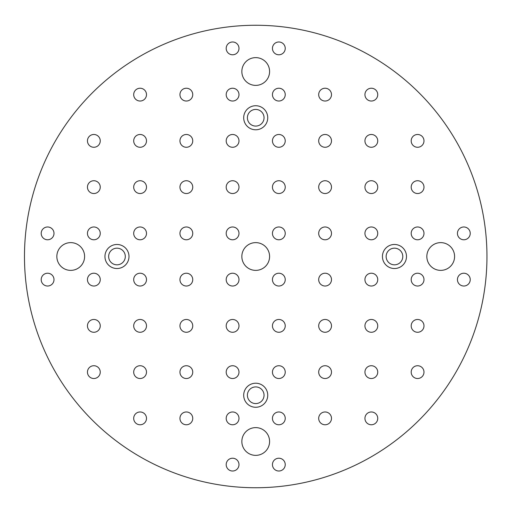 <?xml version="1.0" encoding="UTF-8"?>
<svg xmlns="http://www.w3.org/2000/svg" width="513" height="513" viewBox="0 0 513 513"><rect width="100%" height="100%" fill="white"/><g stroke="black" fill="none" stroke-linecap="round" stroke-linejoin="round"><path stroke-width="0.77" d="M486.959 256.5A231.241 231.241 0 0 1 140.1 456.762A231.241 231.241 0 0 1 140.1 56.238A231.241 231.241 0 0 1 486.959 256.5M108.647 256.5A8.323 8.323 0 0 1 121.139 249.292A8.323 8.323 0 0 1 121.139 263.708A8.323 8.323 0 0 1 108.647 256.5M386.135 256.5A8.323 8.323 0 0 1 398.627 249.292A8.323 8.323 0 0 1 398.627 263.708A8.323 8.323 0 0 1 386.135 256.5M116.97 268.523A12.023 12.023 0 0 1 106.563 250.485A12.023 12.023 0 0 1 127.384 250.485A12.023 12.023 0 0 1 116.97 268.523M394.465 268.523A12.023 12.023 0 0 1 384.051 250.485A12.023 12.023 0 0 1 404.879 250.485A12.023 12.023 0 0 1 394.465 268.523M278.841 471.017A6.4 6.4 0 0 1 273.301 461.418A6.4 6.4 0 0 1 284.382 461.418A6.4 6.4 0 0 1 278.841 471.017M371.341 424.77A6.4 6.4 0 0 1 365.795 415.171A6.4 6.4 0 0 1 376.882 415.171A6.4 6.4 0 0 1 371.341 424.77M325.088 424.77A6.4 6.4 0 0 1 319.548 415.171A6.4 6.4 0 0 1 330.635 415.171A6.4 6.4 0 0 1 325.088 424.77M278.841 424.77A6.4 6.4 0 0 1 273.301 415.171A6.4 6.4 0 0 1 284.382 415.171A6.4 6.4 0 0 1 278.841 424.77M417.588 378.517A6.4 6.4 0 0 1 412.048 368.924A6.4 6.4 0 0 1 423.129 368.924A6.4 6.4 0 0 1 417.588 378.517M371.341 378.517A6.4 6.4 0 0 1 365.795 368.924A6.4 6.4 0 0 1 376.882 368.924A6.4 6.4 0 0 1 371.341 378.517M325.088 378.517A6.4 6.4 0 0 1 319.548 368.924A6.4 6.4 0 0 1 330.635 368.924A6.4 6.4 0 0 1 325.088 378.517M278.841 378.517A6.4 6.4 0 0 1 273.301 368.924A6.4 6.4 0 0 1 284.382 368.924A6.4 6.4 0 0 1 278.841 378.517M417.588 332.27A6.4 6.4 0 0 1 412.048 322.671A6.4 6.4 0 0 1 423.129 322.671A6.4 6.4 0 0 1 417.588 332.27M371.341 332.27A6.4 6.4 0 0 1 365.795 322.671A6.4 6.4 0 0 1 376.882 322.671A6.4 6.4 0 0 1 371.341 332.27M325.088 332.27A6.4 6.4 0 0 1 319.548 322.671A6.4 6.4 0 0 1 330.635 322.671A6.4 6.4 0 0 1 325.088 332.27M278.841 332.27A6.4 6.4 0 0 1 273.301 322.671A6.4 6.4 0 0 1 284.382 322.671A6.4 6.4 0 0 1 278.841 332.27M463.835 286.023A6.4 6.4 0 0 1 458.295 276.424A6.4 6.4 0 0 1 469.376 276.424A6.4 6.4 0 0 1 463.835 286.023M417.588 286.023A6.4 6.4 0 0 1 412.048 276.424A6.4 6.4 0 0 1 423.129 276.424A6.4 6.4 0 0 1 417.588 286.023M371.341 286.023A6.4 6.4 0 0 1 365.795 276.424A6.4 6.4 0 0 1 376.882 276.424A6.4 6.4 0 0 1 371.341 286.023M325.088 286.023A6.4 6.4 0 0 1 319.548 276.424A6.4 6.4 0 0 1 330.635 276.424A6.4 6.4 0 0 1 325.088 286.023M278.841 286.023A6.4 6.4 0 0 1 273.301 276.424A6.4 6.4 0 0 1 284.382 276.424A6.4 6.4 0 0 1 278.841 286.023M47.6 286.023A6.4 6.4 0 0 1 42.06 276.424A6.4 6.4 0 0 1 53.14 276.424A6.4 6.4 0 0 1 47.6 286.023M93.847 378.517A6.4 6.4 0 0 1 88.307 368.924A6.4 6.4 0 0 1 99.394 368.924A6.4 6.4 0 0 1 93.847 378.517M93.847 332.27A6.4 6.4 0 0 1 88.307 322.671A6.4 6.4 0 0 1 99.394 322.671A6.4 6.4 0 0 1 93.847 332.27M93.847 286.023A6.4 6.4 0 0 1 88.307 276.424A6.4 6.4 0 0 1 99.394 276.424A6.4 6.4 0 0 1 93.847 286.023M140.1 424.77A6.4 6.4 0 0 1 134.553 415.171A6.4 6.4 0 0 1 145.641 415.171A6.4 6.4 0 0 1 140.1 424.77M140.1 378.517A6.4 6.4 0 0 1 134.553 368.924A6.4 6.4 0 0 1 145.641 368.924A6.4 6.4 0 0 1 140.1 378.517M140.1 332.27A6.4 6.4 0 0 1 134.553 322.671A6.4 6.4 0 0 1 145.641 322.671A6.4 6.4 0 0 1 140.1 332.27M140.1 286.023A6.4 6.4 0 0 1 134.553 276.424A6.4 6.4 0 0 1 145.641 276.424A6.4 6.4 0 0 1 140.1 286.023M186.347 424.77A6.4 6.4 0 0 1 180.807 415.171A6.4 6.4 0 0 1 191.888 415.171A6.4 6.4 0 0 1 186.347 424.77M186.347 378.517A6.4 6.4 0 0 1 180.807 368.924A6.4 6.4 0 0 1 191.888 368.924A6.4 6.4 0 0 1 186.347 378.517M186.347 332.27A6.4 6.4 0 0 1 180.807 322.671A6.4 6.4 0 0 1 191.888 322.671A6.4 6.4 0 0 1 186.347 332.27M186.347 286.023A6.4 6.4 0 0 1 180.807 276.424A6.4 6.4 0 0 1 191.888 276.424A6.4 6.4 0 0 1 186.347 286.023M232.594 471.017A6.4 6.4 0 0 1 227.054 461.418A6.4 6.4 0 0 1 238.135 461.418A6.4 6.4 0 0 1 232.594 471.017M232.594 424.77A6.4 6.4 0 0 1 227.054 415.171A6.4 6.4 0 0 1 238.135 415.171A6.4 6.4 0 0 1 232.594 424.77M232.594 378.517A6.4 6.4 0 0 1 227.054 368.924A6.4 6.4 0 0 1 238.135 368.924A6.4 6.4 0 0 1 232.594 378.517M232.594 332.27A6.4 6.4 0 0 1 227.054 322.671A6.4 6.4 0 0 1 238.135 322.671A6.4 6.4 0 0 1 232.594 332.27M232.594 286.023A6.4 6.4 0 0 1 227.054 276.424A6.4 6.4 0 0 1 238.135 276.424A6.4 6.4 0 0 1 232.594 286.023M232.594 54.782A6.4 6.4 0 0 1 227.054 45.182A6.4 6.4 0 0 1 238.135 45.182A6.4 6.4 0 0 1 232.594 54.782M140.1 101.029A6.4 6.4 0 0 1 134.553 91.429A6.4 6.4 0 0 1 145.641 91.429A6.4 6.4 0 0 1 140.1 101.029M186.347 101.029A6.4 6.4 0 0 1 180.807 91.429A6.4 6.4 0 0 1 191.888 91.429A6.4 6.4 0 0 1 186.347 101.029M232.594 101.029A6.4 6.4 0 0 1 227.054 91.429A6.4 6.4 0 0 1 238.135 91.429A6.4 6.4 0 0 1 232.594 101.029M93.847 147.276A6.4 6.4 0 0 1 88.307 137.683A6.4 6.4 0 0 1 99.394 137.683A6.4 6.4 0 0 1 93.847 147.276M140.1 147.276A6.4 6.4 0 0 1 134.553 137.683A6.4 6.4 0 0 1 145.641 137.683A6.4 6.4 0 0 1 140.1 147.276M186.347 147.276A6.4 6.4 0 0 1 180.807 137.683A6.4 6.4 0 0 1 191.888 137.683A6.4 6.4 0 0 1 186.347 147.276M232.594 147.276A6.4 6.4 0 0 1 227.054 137.683A6.4 6.4 0 0 1 238.135 137.683A6.4 6.4 0 0 1 232.594 147.276M93.847 193.529A6.4 6.4 0 0 1 88.307 183.93A6.4 6.4 0 0 1 99.394 183.93A6.4 6.4 0 0 1 93.847 193.529M140.1 193.529A6.4 6.4 0 0 1 134.553 183.93A6.4 6.4 0 0 1 145.641 183.93A6.4 6.4 0 0 1 140.1 193.529M186.347 193.529A6.4 6.4 0 0 1 180.807 183.93A6.4 6.4 0 0 1 191.888 183.93A6.4 6.4 0 0 1 186.347 193.529M232.594 193.529A6.4 6.4 0 0 1 227.054 183.93A6.4 6.4 0 0 1 238.135 183.93A6.4 6.4 0 0 1 232.594 193.529M47.6 239.776A6.4 6.4 0 0 1 42.06 230.177A6.4 6.4 0 0 1 53.14 230.177A6.4 6.4 0 0 1 47.6 239.776M93.847 239.776A6.4 6.4 0 0 1 88.307 230.177A6.4 6.4 0 0 1 99.394 230.177A6.4 6.4 0 0 1 93.847 239.776M140.1 239.776A6.4 6.4 0 0 1 134.553 230.177A6.4 6.4 0 0 1 145.641 230.177A6.4 6.4 0 0 1 140.1 239.776M186.347 239.776A6.4 6.4 0 0 1 180.807 230.177A6.4 6.4 0 0 1 191.888 230.177A6.4 6.4 0 0 1 186.347 239.776M232.594 239.776A6.4 6.4 0 0 1 227.054 230.177A6.4 6.4 0 0 1 238.135 230.177A6.4 6.4 0 0 1 232.594 239.776M463.835 239.776A6.4 6.4 0 0 1 458.295 230.177A6.4 6.4 0 0 1 469.376 230.177A6.4 6.4 0 0 1 463.835 239.776M417.588 147.276A6.4 6.4 0 0 1 412.048 137.683A6.4 6.4 0 0 1 423.129 137.683A6.4 6.4 0 0 1 417.588 147.276M417.588 193.529A6.4 6.4 0 0 1 412.048 183.93A6.4 6.4 0 0 1 423.129 183.93A6.4 6.4 0 0 1 417.588 193.529M417.588 239.776A6.4 6.4 0 0 1 412.048 230.177A6.4 6.4 0 0 1 423.129 230.177A6.4 6.4 0 0 1 417.588 239.776M371.341 101.029A6.4 6.4 0 0 1 365.795 91.429A6.4 6.4 0 0 1 376.882 91.429A6.4 6.4 0 0 1 371.341 101.029M371.341 147.276A6.4 6.4 0 0 1 365.795 137.683A6.4 6.4 0 0 1 376.882 137.683A6.4 6.4 0 0 1 371.341 147.276M371.341 193.529A6.4 6.4 0 0 1 365.795 183.93A6.4 6.4 0 0 1 376.882 183.93A6.4 6.4 0 0 1 371.341 193.529M371.341 239.776A6.4 6.4 0 0 1 365.795 230.177A6.4 6.4 0 0 1 376.882 230.177A6.4 6.4 0 0 1 371.341 239.776M325.088 101.029A6.4 6.4 0 0 1 319.548 91.429A6.4 6.4 0 0 1 330.635 91.429A6.4 6.4 0 0 1 325.088 101.029M325.088 147.276A6.4 6.4 0 0 1 319.548 137.683A6.4 6.4 0 0 1 330.635 137.683A6.4 6.4 0 0 1 325.088 147.276M325.088 193.529A6.4 6.4 0 0 1 319.548 183.93A6.4 6.4 0 0 1 330.635 183.93A6.4 6.4 0 0 1 325.088 193.529M325.088 239.776A6.4 6.4 0 0 1 319.548 230.177A6.4 6.4 0 0 1 330.635 230.177A6.4 6.4 0 0 1 325.088 239.776M278.841 54.782A6.4 6.4 0 0 1 273.301 45.182A6.4 6.4 0 0 1 284.382 45.182A6.4 6.4 0 0 1 278.841 54.782M278.841 101.029A6.4 6.4 0 0 1 273.301 91.429A6.4 6.4 0 0 1 284.382 91.429A6.4 6.4 0 0 1 278.841 101.029M278.841 147.276A6.4 6.4 0 0 1 273.301 137.683A6.4 6.4 0 0 1 284.382 137.683A6.4 6.4 0 0 1 278.841 147.276M278.841 193.529A6.4 6.4 0 0 1 273.301 183.93A6.4 6.4 0 0 1 284.382 183.93A6.4 6.4 0 0 1 278.841 193.529M278.841 239.776A6.4 6.4 0 0 1 273.301 230.177A6.4 6.4 0 0 1 284.382 230.177A6.4 6.4 0 0 1 278.841 239.776M255.718 270.377A13.877 13.877 0 0 1 243.701 249.562A13.877 13.877 0 0 1 267.735 249.562A13.877 13.877 0 0 1 255.718 270.377M70.723 270.377A13.877 13.877 0 0 1 58.706 249.562A13.877 13.877 0 0 1 82.74 249.562A13.877 13.877 0 0 1 70.723 270.377M255.718 455.364A13.877 13.877 0 0 1 243.701 434.556A13.877 13.877 0 0 1 267.735 434.556A13.877 13.877 0 0 1 255.718 455.364M440.712 270.377A13.877 13.877 0 0 1 428.695 249.562A13.877 13.877 0 0 1 452.729 249.562A13.877 13.877 0 0 1 440.712 270.377M255.718 85.382A13.877 13.877 0 0 1 243.701 64.567A13.877 13.877 0 0 1 267.735 64.567A13.877 13.877 0 0 1 255.718 85.382M255.718 407.271A12.023 12.023 0 0 1 245.304 389.232A12.023 12.023 0 0 1 266.132 389.232A12.023 12.023 0 0 1 255.718 407.271M255.718 129.783A12.023 12.023 0 0 1 245.304 111.744A12.023 12.023 0 0 1 266.132 111.744A12.023 12.023 0 0 1 255.718 129.783M247.394 117.753A8.323 8.323 0 0 1 259.879 110.545A8.323 8.323 0 0 1 259.879 124.967A8.323 8.323 0 0 1 247.394 117.753M247.394 395.247A8.323 8.323 0 0 1 259.879 388.033A8.323 8.323 0 0 1 259.879 402.455A8.323 8.323 0 0 1 247.394 395.247"/></g></svg>

